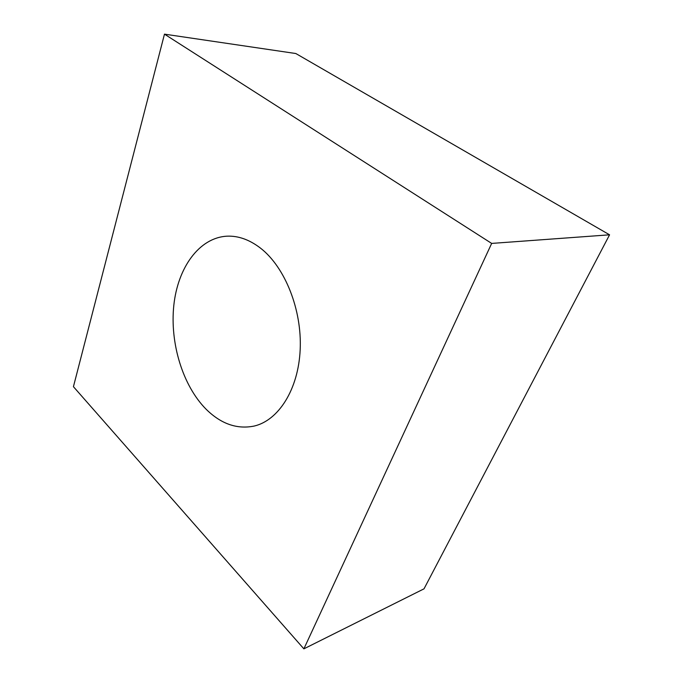 <?xml version="1.0" encoding="UTF-8"?>
<svg xmlns="http://www.w3.org/2000/svg" width="683" height="683" viewBox="0 0 683 683"><rect width="100%" height="100%" fill="white"/><g stroke="black" fill="none" stroke-linecap="round" stroke-linejoin="round"><path stroke-width="1.02" d="M260.675 248.27C285.024 267.241 302.065 309.792 300.179 349.653C298.369 389.558 278.493 420.378 254.23 426.047C237.001 429.547 220.925 423.904 206.001 409.117C182.668 385.511 169.828 343.097 173.806 305.446C177.759 267.856 198.992 237.693 226.961 236.181C238.35 235.678 249.585 239.707 260.675 248.27M491.666 243.413L303.875 648.85L73.431 386.689L164.475 34.15L491.666 243.413L609.569 234.815L424.015 588.831L303.875 648.85M609.569 234.815L295.833 53.53L164.475 34.15"/></g></svg>
